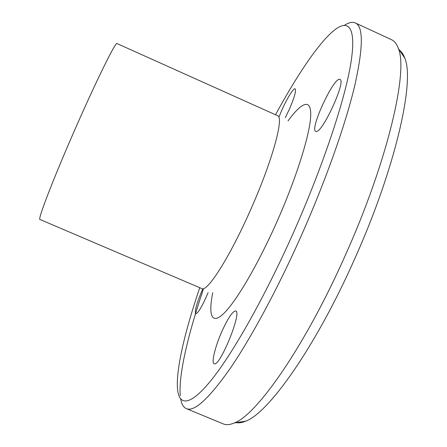 <?xml version="1.0" encoding="UTF-8"?>
<svg xmlns="http://www.w3.org/2000/svg" width="447" height="447" viewBox="0 0 447 447"><rect width="100%" height="100%" fill="white"/><g stroke="black" fill="none" stroke-linecap="round" stroke-linejoin="round"><path stroke-width="0.67" d="M279.28 116.371C284.214 103.285 293.232 87.489 295.132 88.836C296.367 90.551 294.467 97.295 289.444 109.079L285.326 117.65M208.106 292.601C202.335 306.15 198.189 313.258 195.669 313.923C194.428 311.246 196.769 302.937 202.698 288.997M222.019 331.154C228.154 317.795 232.714 311.067 235.714 310.972C242.386 311.788 219.55 367.758 214.124 363.713C211.135 362.83 215.314 346.062 222.019 331.154M316.118 131.485L315.738 131.401C309.218 129.686 334.283 75.811 339.983 79.443C346.509 80.583 322.214 133.446 316.118 131.485M275.508 114.762C297.149 74.995 319.208 42.035 334.691 29.91C349.096 18.707 356.801 28.027 350.549 64.999C344.274 101.894 322.466 167.357 293.338 232.893C265.132 296.322 233.485 352.253 211.923 379.319C190.305 406.368 178.984 406.334 177.487 388.739C175.906 369.138 185.175 330.579 199.742 287.706M180.717 399.076C181.616 404.177 183.499 407.368 186.354 408.636C194.171 412.134 208.699 398.864 229.937 368.831C250.907 338.245 277.324 289.505 300.937 236.474C325.466 181.286 345.268 125.166 354.588 86.327C363.294 47.6 363.54 26.474 355.326 22.942C352.459 21.702 348.839 22.479 344.481 25.272M203.351 289.321C188.137 334.11 178.442 374.776 180.258 395.668M355.326 22.942L391.594 39.738C394.517 41.063 396.774 43.985 398.366 48.494C408.396 70.978 387.951 160.618 345.112 255.79C304.86 346.626 256.701 415.073 234.317 422.946C229.92 424.834 226.249 425.158 223.293 423.907L186.354 408.636M73.654 132.441C52.483 180.828 37.459 220.192 39.934 219.46L201.77 288.572C207.05 292.567 229.702 257.31 250.566 209.889C272.508 160.719 284.365 116.723 277.52 115.667L116.997 43.555C115.885 40.979 95.574 82.119 73.654 132.441M399.473 50.153C401.68 51.774 403.445 54.433 404.775 58.121C414.989 80.778 395.701 167.86 354.37 259.584C315.548 347.146 268.351 413.296 245.744 421.135C242.129 422.661 238.977 423.158 236.29 422.633M288.008 120.925C301.976 101.67 311.788 97.798 310.648 116.868C309.531 135.827 296.065 178.683 276.754 222.165C257.953 264.535 236.597 300.814 224.154 313.101C211.654 325.433 208.185 315.448 212.744 292.718M404.775 58.121L398.366 48.494M245.744 421.135L234.317 422.946"/></g></svg>
